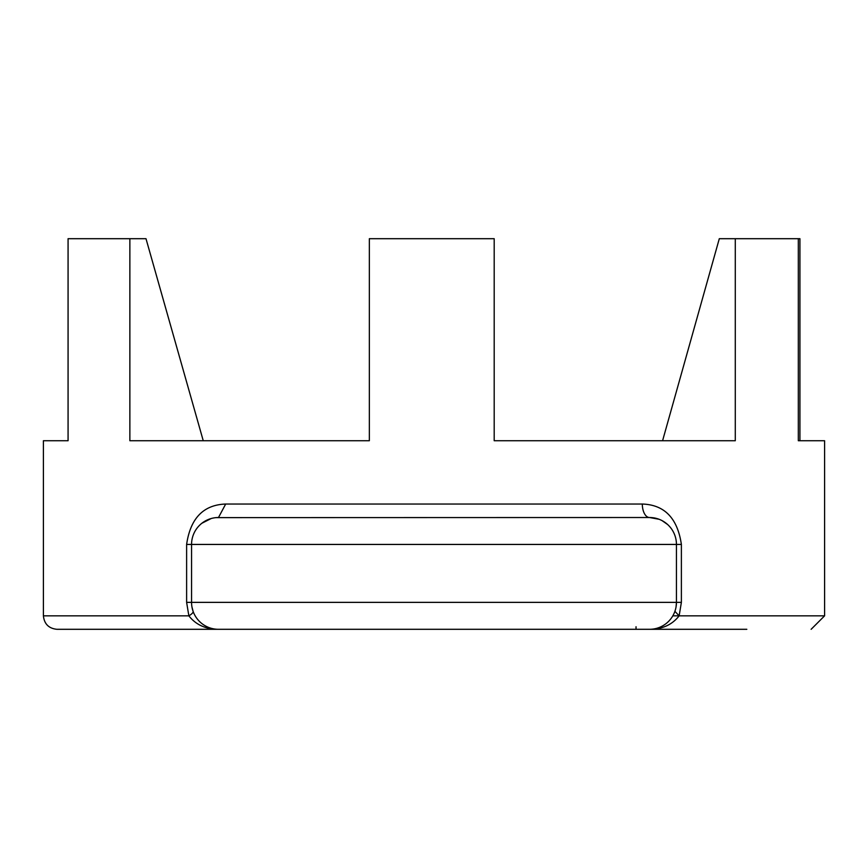 <?xml version="1.0" encoding="UTF-8"?>
<svg xmlns="http://www.w3.org/2000/svg" width="868" height="868" viewBox="0 0 868 868"><rect width="100%" height="100%" fill="white"/><g stroke="black" fill="none" stroke-linecap="round" stroke-linejoin="round"><path stroke-width="1.3" d="M68.073 440.738L43.4 440.738L68.073 440.738L68.073 238.7L129.864 238.7L129.864 440.738L369.345 440.738L369.345 238.7L494.196 238.7L494.196 440.738L735.283 440.738L735.283 238.7L798.321 238.7L798.321 440.738L824.6 440.738L824.6 615.835L679.145 615.835L681.38 602.359L681.38 544.442C677.528 518.229 664.508 504.764 642.32 504.037A13.465 7.183 -90 0 0 649.503 517.512L216.045 517.621M43.4 440.738L43.4 615.835C44.257 623.951 48.749 628.443 56.865 629.3L746.827 629.3M642.32 504.037L225.68 504.037C203.416 504.84 190.396 518.304 186.62 544.442L186.62 602.359L188.855 615.835L43.4 615.835M798.321 440.738L799.927 440.738L799.927 238.7L798.321 238.7M636.038 629.3L636.038 626.729M674.903 611.332L679.145 615.835C672.168 624.776 662.284 629.257 649.503 629.3A26.941 26.941 0 0 0 676.443 602.359L676.053 606.949M681.38 544.442L676.443 544.442L676.443 602.359L191.557 602.359A26.941 26.941 0 0 0 218.497 629.3C205.77 629.278 195.886 624.786 188.855 615.835A13.465 3.494 -19.5 0 0 193.097 611.343L191.958 606.971M225.68 504.037L218.497 517.512A26.941 26.941 0 0 0 191.557 544.442L186.62 544.442M211.206 518.511L201.843 523.274M194.28 532.648L194.02 533.202M674.566 534.569L674.262 533.842M667.655 524.543L662.013 520.583M659.159 519.292L649.503 517.512A26.941 26.941 0 0 1 676.443 544.442A26.941 26.941 0 0 0 649.503 517.512M735.283 238.7L719.301 238.7L662.577 440.738L735.283 440.738M494.196 440.738L662.577 440.738M129.864 440.738L369.345 440.738M129.864 238.7L145.998 238.7L203.253 440.738M186.62 602.359L191.557 602.359L191.557 544.442L676.443 544.442M679.145 615.835L672.83 615.835M649.503 629.3A26.941 26.941 0 0 0 676.443 602.359L681.38 602.359M218.497 517.512A26.941 26.941 0 0 0 191.557 544.442M824.6 615.835L811.135 629.3"/></g></svg>
